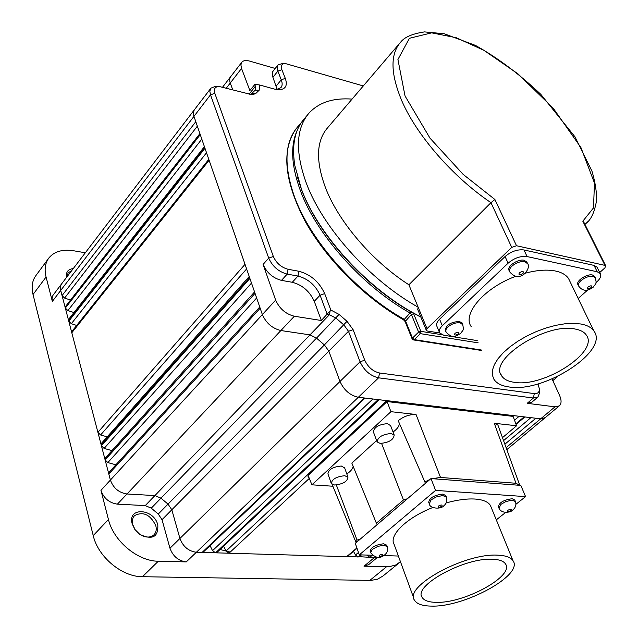 <?xml version="1.0" encoding="UTF-8"?>
<svg xmlns="http://www.w3.org/2000/svg" width="638" height="638" viewBox="0 0 638 638"><rect width="100%" height="100%" fill="white"/><g stroke="black" fill="none" stroke-linecap="round" stroke-linejoin="round"><path stroke-width="0.96" d="M399.46 43.544L327.701 127.68C316.257 140.759 315.531 160.8 325.532 187.819C338.611 221.912 372.353 261.365 408.894 284.779L490.965 202.669L494.913 199.503L463.156 174.389L429.98 138.135L405.042 95.987L397.929 59.517L409.405 38.296L431.655 32.849L456.242 37.722L483.891 50.322L517.912 73.801L553.146 108.093L580.955 147.601L594.48 183.074L593.492 207.9L582.821 221.211L584.089 222.718M587.813 221.705L585.979 223.436C591.043 219.799 594.568 212.159 596.554 200.523C596.793 192.094 595.254 182.285 591.944 171.096L575.013 136.867L540.809 94.336C519.252 73.984 497.449 57.667 475.406 45.378L444.136 33.726L424.517 31.9C412.387 33.734 404.436 37.148 400.648 42.156C390.017 54.246 390.472 73.968 402.028 101.322C417.085 135.87 453.14 177.173 490.965 202.669L511.74 247.4L427.005 328.65L418.137 307.181C370.112 280.465 323.003 227.997 306.407 183.417C294.987 151.82 295.88 128.35 309.103 113.014C319.056 102.351 333.379 97.718 352.072 99.105M307.628 114.784L304.374 118.684C294.852 129.474 291.654 145.009 294.764 165.298L301.431 189.143C318.721 236.291 370.375 291.805 420.769 316.855M408.894 284.779L418.137 307.181L417.746 309.518L426.288 330.237M297.467 177.26L301.646 189.957C318.091 234.569 365.343 286.948 413.312 313.114L420.881 317.134M445.731 331.417L445.388 330.604C445.795 325.141 450.476 322.078 459.448 321.416L462.335 323.458M509.531 271.365L509.196 270.64C506.094 266.78 517.952 258.589 524.253 260.288L527.012 262.393M578.475 285.625L578.1 284.851C575.149 281.39 586.761 273.455 592.535 275.026L594.871 276.772M525.17 273.231C536.989 270.065 547.133 269.332 555.61 271.038C561.703 272.37 566.01 274.858 568.53 278.495L570.165 281.892M580.979 324.008C587.104 325.165 591.394 327.469 593.842 330.915C609.792 350.852 543.592 393.359 508.813 386.923C501.54 385.902 496.571 383.35 493.9 379.243L492.321 374.984L492.472 370.032L494.378 364.561L497.999 358.739L503.23 352.766L509.921 346.857L517.841 341.226L526.709 336.082L536.215 331.616L546.008 327.996L555.722 325.348L565.013 323.777L573.53 323.33L580.979 324.008M514.116 382.29C508.039 381.42 503.876 379.275 501.627 375.846C488.11 359.76 545.857 322.294 575.205 329.041C580.468 330.005 584.145 331.975 586.226 334.942C599.736 351.745 543.568 387.84 514.116 382.29M73.234 268.622C67.971 269.18 65.762 272.075 66.615 277.299M71.623 270.735L68.154 272.777L66.974 276.828M157.809 524.93C153.87 508.207 127.161 506.795 132.194 523.846L134.817 529.388L139.77 534.389C152.386 540.258 158.399 537.1 157.809 524.93M155.792 525.632C150.329 514.611 143.287 511.245 134.65 515.552C132.465 517.833 131.827 520.871 132.752 524.667L135.104 529.652L139.555 534.15C145.193 537.754 149.954 538.017 153.838 534.939C156.119 532.61 156.773 529.508 155.792 525.632M220.078 549.501L230.23 552.085M376.954 441.464L373.453 432.085C374.027 427.269 378.669 424.461 387.386 423.664L390.623 425.65M391.142 433.513L394.188 434.996C393.622 439.773 388.973 442.589 380.24 443.434L377.13 441.927C377.728 437.142 382.393 434.342 391.142 433.513M331.162 483.133L327.924 473.851C328.53 469.44 332.996 466.833 341.322 466.027L344.656 467.933M344.767 475.725L347.965 477.192C347.351 481.562 342.885 484.17 334.559 485.024L331.305 483.54C331.943 479.162 336.425 476.562 344.767 475.725M498.812 507.792L498.382 506.747C499.219 502.505 503.829 499.833 512.218 498.749L514.834 500.16M429.119 503.35L428.712 502.297C429.47 497.847 434.199 495.112 442.9 494.075L445.914 495.726M370.534 552.38L370.144 551.296C370.917 547.316 375.415 544.804 383.637 543.775L386.787 545.338M446.145 502.935C457.183 499.857 466.833 498.565 475.103 499.052C482.998 499.642 488.102 501.771 490.407 505.448L491.316 507.665M497.768 555.172C505.727 555.499 510.815 557.357 513.024 560.746C523.774 574.95 464.751 607.24 431.623 606.1C422.587 606.028 416.893 604.074 414.517 600.222C403.471 586.633 464.815 552.883 497.768 555.172M436.496 602.344C428.919 602.272 424.134 600.621 422.141 597.391C412.81 585.851 464.576 557.381 492.488 559.239C499.299 559.494 503.645 561.073 505.519 563.976C514.643 575.955 464.536 603.381 436.496 602.344M582.821 221.211L604.968 265.376L605.701 265.807L604.864 267.92L599.712 272.522M604.968 265.376L516.501 245.742L494.913 199.503M511.74 247.4L516.501 245.742M477.216 340.596L443.745 335.237L439.702 332.988L427.404 331.018L426.367 330.436L427.005 328.65M439.359 332.167L436.99 326.489C435.929 324.431 436.791 322.007 439.582 319.223L505.057 256.548C511.19 251.388 517.498 249.195 523.981 249.96L594.034 265.4L597.048 267.155L597.463 267.992M505.057 256.548L508.111 263.183L442.317 325.747L439.582 319.223M439.702 332.988C438.641 330.947 439.518 328.53 442.317 325.747M594.034 265.4L597.2 271.772L600.206 273.511C601.522 275.783 600.414 278.559 596.889 281.844L595.964 282.666M587.797 289.923L578.18 298.48M597.2 271.772L527.084 256.572L523.981 249.96M508.111 263.183C514.268 258.023 520.592 255.822 527.084 256.572M471.147 326.552C462.064 313.808 484.545 287.594 515.943 276.238M297.507 129.681C290.186 145.121 291.183 165.529 300.482 190.89C316.711 234.936 362.855 286.59 410.258 313.122L411.406 314.478L413.615 313.721L413.312 313.114M441.831 334.711L420.841 331.345L420.394 333.658L418.616 332.111L420.841 331.345L413.615 313.721M412.108 338.85L405.13 321.608L411.406 314.478L418.616 332.111L412.475 338.068L414.245 339.607L413.368 339.918L412.148 338.953L412.475 338.068L405.449 320.715L404.301 319.367L411.063 311.846M538.025 383.877L539.421 389.1C539.317 392.394 537.611 393.893 534.301 393.598L379.53 372.983C372.951 371.444 368.014 367.177 364.737 360.183L353.109 329.679L347.024 321.313L339.065 314.406L330.827 310.028L324.67 293.616C319.263 281.9 310.674 274.452 298.903 271.262L288.097 269.292C281.278 267.434 276.366 263.167 273.343 256.5L214.823 93.315C213.539 88.993 214.95 86.704 219.049 86.465L252.193 94.751L255.647 93.611L259.188 90.189L259.818 85.037L274.468 89.089L279.037 89.783C285.641 89.352 287.73 85.556 285.306 78.386L281.884 69.725C280.568 65.818 281.645 63.736 285.122 63.481L363.301 85.947M283.152 63.369L278.072 64.821L277.235 66.615L277.857 71.113L281.884 69.725M276.461 89.535L280.935 87.645C282.435 85.787 282.538 83.163 281.254 79.782L277.857 71.113L272.92 77.31L272.41 75.667L272.721 71.647L277.945 64.98M241.706 62.372L230.358 77.086L229.664 79.008L229.911 81.943L230.254 83.028L241.547 68.433L249.849 90.532L255.056 84.24L255.328 90.046L251.595 93.65L249.881 94.448M259.818 85.037L255.056 84.24M218.3 86.497L215.843 86.226L210.947 88.14L210.476 88.849L209.87 91.513L210.508 94.807L214.823 93.315M273.343 256.5L268.71 258.111L210.508 94.807L193.96 116.363L193.354 113.062L194.207 109.999L210.795 88.331M330.827 310.028L321.353 320.499L294.341 316.241C285.72 314.071 279.492 308.688 275.656 300.099L263.071 264.443L268.71 258.111C272.482 266.469 278.639 271.804 287.18 274.117L288.097 269.292M298.903 271.262L297.986 276.055L287.18 274.117L281.486 280.385L292.284 282.283L297.986 276.055C308.09 278.774 315.451 285.154 320.077 295.211L314.271 301.335C309.693 291.303 302.356 284.955 292.284 282.283M364.737 360.183L360.063 361.81L348.492 331.281L343.93 324.997L335.963 318.099L329.399 314.741L327.23 314.39L320.077 295.211L324.67 293.616M353.109 329.679L348.492 331.281L328.825 351.099L339.982 381.452L360.063 361.81C364.154 370.574 370.327 375.918 378.581 377.824L379.53 372.983M534.301 393.598L533.4 398.016L378.581 377.824L358.333 397.275L540.681 418.815L554.98 406.837L527.195 403.32L531.988 402.099M527.195 403.32L533.4 398.016L537.922 397.043L539.804 392.362L539.533 390.001M275.185 68.449L249.602 61.088C245.973 60.1 243.381 60.474 241.834 62.205L240.893 64.877L241.547 68.433M277.139 89.48L272.92 77.31M195.802 121.691L62.069 295.577L65.291 307.899L200.204 134.458L193.96 116.363L60.722 290.426L60.419 288.767L60.682 285.736L61.766 283.655L194.311 109.856M204.718 147.545L200.26 134.626L65.339 308.058L68.601 320.507L204.718 147.545L204.965 148.255L68.776 321.193L71.807 332.749L209.112 160.258L204.965 148.255M245.024 264.323L97.901 432.333L101.219 445.005L249.625 277.65L209.112 160.258M254.969 293.129L249.897 278.439L101.418 445.763L105.071 459.719L255.033 293.328L105.126 459.91L108.819 474.026L260.168 308.21L255.033 293.328M263.071 264.443C266.812 272.793 272.944 278.104 281.486 280.385M321.353 320.499L314.271 301.335M552.069 378.948L559.55 395.353C561.671 400.297 561.56 403.822 559.231 405.928L554.98 406.837M85.317 252.776L73.793 250.79C62.652 249.051 54.366 251.42 48.935 257.904C45.162 262.944 44.205 269.316 46.08 277.004L52.348 301.399L60.722 290.426L62.069 295.577L64.605 298.074L70.531 300.043M61.599 283.878L52.898 295.418L52.061 298.177L52.348 301.399M275.656 300.099L100.948 490.343L108.436 519.476L93.228 535.609L33.032 294.501L46.08 277.004M199.901 133.589L65.523 306.487L65.339 308.058L67.891 310.57L73.952 312.556M204.415 146.66L68.84 319.064L68.776 321.193L71.344 323.713L76.688 325.444M208.793 159.348L72.054 331.266L71.807 332.749L97.901 432.333L100.589 434.98L107.184 436.855M249.227 276.501L101.57 443.195L101.418 445.763L104.122 448.418L111.953 450.611M254.554 291.949L105.437 457.861L105.126 459.91L107.838 462.582L115.885 464.799M259.754 306.998L109.21 472.12L108.819 474.026L110.39 480.023C113.301 488.07 118.843 492.727 127.01 493.987L294.341 316.241M347.024 321.313L324.375 344.919L328.825 351.099L171.813 509.77L179.924 538.44C183.01 546.606 188.497 551.208 196.376 552.261L358.333 397.275C350.087 395.464 343.97 390.185 339.982 381.452L169.963 548.241L162.028 519.691L158.272 514.045L151.262 508.159L145.249 505.591L329.399 314.741L330.157 310.826M169.963 548.241C172.994 556.344 178.425 560.898 186.256 561.903L158.312 561.225C137.768 561.273 113.46 540.992 108.436 519.476M367.344 555.092L369.761 557.333L359.33 556.671M358.476 552.444L355.462 554.996L358.205 556.99L347.646 556.32M386.78 400.632L226.027 551.072L229.018 553.218L215.748 552.827L217.048 552.349M372.863 398.989L212.542 550.666L215.564 552.819L202.102 552.428L203.442 551.934M93.228 535.609C98.053 556.95 122.033 576.904 142.449 576.704L370.837 580.413L377.433 579.232L382.92 576.058M400.449 561.719L395.831 564.941L389.539 566.64L364.011 566.201L368.644 564.662M355.462 554.996L353.5 551.336M512.88 415.529L512.019 416.263L388.335 401.717L389.188 400.919M226.027 551.072L223.587 546.2M212.542 550.666L210.054 545.649M48.496 258.502L36.015 275.425C32.227 280.489 31.23 286.845 33.032 294.501M100.948 490.343C103.795 498.334 109.281 502.935 117.408 504.156L145.249 505.591M424.868 481.961L425.434 483.325L430.02 479.401L424.868 481.961L398.216 420.713C403.679 416.391 409.62 414.317 416.04 414.501L390.927 411.685L387.083 401.565L388.335 401.717M440.523 477.455L432.125 478.667L519.795 485.327L515.982 483.269L440.523 477.455L416.04 414.501M512.019 416.263L513.104 416.391L516.573 425.769L494.29 423.273L515.982 483.269M308.473 476.315L307.867 476.873L308.728 476.937M308.983 477.583L307.867 476.873M390.927 411.685L311.902 484.816L308.106 475.406L387.083 401.565M356.116 542.651L332.095 484.354M346.817 473.97C350.677 471.354 352.782 468.786 353.141 466.282M425.434 483.325L407.419 498.749L403.463 499.969L376.38 523.184L351.849 463.124L376.595 440.491M393.056 432.014C397.203 429.023 399.308 426.152 399.372 423.393M311.902 484.816L332.884 486.236M498.158 425.737L497.935 425.115L494.29 423.273M502.481 437.652L516.573 425.769M376.38 523.184L377.194 524.611L360.326 539.046L357.041 540.091L336.354 485M519.795 485.327L520.823 485.406L525.576 496.619L435.579 490.383L359.314 554.845L355.286 543.361L356.156 542.619L357.041 540.091M403.463 499.969L381.604 443.466M432.125 478.667L430.985 478.58L430.02 479.401M435.579 490.383L430.985 478.58M356.156 542.619L360.326 539.046M377.194 524.611L407.419 498.749M413.807 598.269L394.148 544.461C388.502 535.521 406.462 517.841 432.779 507.505M359.314 554.845L372.313 555.243M383.677 555.586L398.375 556.033M496.3 519.85L505.623 512.45M515.887 504.307L525.576 496.619M414.229 339.623L412.459 338.084M300.626 123.684L299.294 125.096C284.652 140.4 283.089 164.405 294.596 197.102C310.706 241.268 356.817 292.946 404.301 319.367L404.253 319.415C356.77 293.001 310.65 241.324 294.549 197.158C283.392 165.649 284.492 142.146 297.834 126.651L297.858 126.619M462.095 322.9L462.678 324.264C464.001 331.106 463.228 329.519 460.636 333.419C455.66 336.274 452.956 339.384 445.962 331.967L445.866 329.702L447.748 327.063C451.6 323.865 455.691 322.437 460.03 322.78L462.917 324.822M526.701 261.732L527.347 263.119C529.325 265.472 528.623 268.821 525.249 273.16C519.898 278.032 514.762 277.65 509.834 272.019C508.925 270.4 509.61 268.462 511.883 266.206C516.11 262.681 520.448 261.173 524.899 261.676L527.658 263.781M594.592 276.214L595.254 277.546C596.809 284.572 596.355 282.618 593.125 287.275C589.48 289.764 583.738 292.946 578.746 286.183C577.884 284.684 578.618 282.833 580.947 280.632C585.07 277.347 589.153 275.919 593.196 276.366L595.533 278.104M514.675 499.777L515.265 501.189C516.597 504.506 515.775 507.449 512.8 510.017C511.851 512.035 501.763 514.635 498.964 508.167L500.974 504.307L505.862 501.564L512.083 500.144L515.424 501.572M445.747 495.303L446.321 496.771C447.485 500.439 446.664 503.43 443.865 505.743C441.424 509.347 429.693 508.941 429.278 503.765L431.129 499.865L436.121 496.994L442.692 495.527L446.488 497.193M386.66 544.98L387.178 546.415C388.175 549.868 387.37 552.668 384.762 554.821C380.017 558.856 375.311 558.162 370.662 552.739L372.297 549.374L377.935 546.335L384.156 545.219L387.306 546.774M511.07 510.464C508.111 511.907 507.043 511.843 507.88 510.272C510.847 508.829 511.915 508.893 511.07 510.464M441.831 506.293C438.785 507.8 437.628 507.728 438.37 506.086C441.416 504.57 442.573 504.642 441.831 506.293M382.72 555.427C379.825 556.846 378.677 556.807 379.275 555.315C382.178 553.896 383.326 553.936 382.72 555.427M584.934 224.409L585.979 223.436L584.886 224.313M481.275 349.999L414.245 339.607L420.394 333.658L478.181 342.845M458.355 333.889C455.269 335.532 454.128 335.349 454.942 333.339C458.028 331.696 459.169 331.88 458.355 333.889M523 273.535C519.531 275.401 518.311 275.145 519.348 272.785C522.825 270.919 524.037 271.174 523 273.535M591.203 287.579C588.037 289.245 586.992 289.03 588.053 286.925C591.227 285.258 592.271 285.473 591.203 287.579M296.144 128.693C281.254 150.018 284.189 180.753 304.956 220.915C325.954 259.012 364.362 297.571 403.439 319.734L404.253 319.415M285.306 78.386L281.254 79.782L276.286 85.971M259.188 90.189L255.152 90.237M255.647 93.611L251.595 93.65M339.065 314.406L316.504 338.124L310.028 334.878L280.919 330.54C272.306 328.45 266.118 323.115 262.354 314.542L260.168 308.21M249.059 94.233L255.527 86.05M249.625 277.65L249.897 278.439M162.028 519.691L171.813 509.77L168.033 504.116L324.375 344.919L316.504 338.124L160.967 498.174L154.946 495.582L127.01 493.987L117.408 504.156M232.75 89.822L230.254 83.028L226.346 88.092M158.272 514.045L168.033 504.116L160.967 498.174L151.262 508.159M372.257 555.243L369.761 557.333L374.522 557.468L375.152 556.942M506.109 447.661L540.681 418.815L545.203 417.651M535.864 418.241L504.857 444.207M186.256 561.903L196.376 552.261L202.102 552.428L364.266 397.976M64.605 298.074L197.341 126.164M201.815 139.116L67.891 310.57M206.521 152.753L71.344 323.713M100.589 434.98L246.619 268.941M251.492 283.065L104.122 448.418M256.635 297.97L107.838 462.582M364.011 566.201L374.522 557.468L376.579 557.269M360.701 554.885L358.205 556.99L360.853 554.893M356.897 547.938L346.657 556.655L229.018 553.218L309.31 478.388M378.182 399.619L215.564 552.819L378.366 399.635M158.312 561.225L142.449 576.704M369.817 580.413L386.532 566.751M530.888 417.659L503.557 440.627M519.157 416.271L514.515 420.211M524.316 416.877L515.911 423.975M515.863 423.863L524.157 416.861M568.53 278.495L593.842 330.915M500.487 373.23L501.627 375.846M390.44 425.171L394.188 434.996M344.512 467.518L347.965 477.192M490.407 505.448L513.024 560.746M421.527 595.732L422.141 597.391M605.701 265.807L583.89 222.319M600.206 273.511L597.048 267.155M481.467 350.461L413.472 339.934M403.495 319.766L405.09 321.512M285.122 63.481L281.94 63.306M277.155 89.647L279.037 89.783M251.013 94.663L252.193 94.751M219.049 86.465L215.843 86.226M539.421 389.1L539.804 392.362M537.922 397.043L531.725 402.323M559.231 405.928L544.956 417.858M552.835 380.623L557.875 376.324M222.646 87.087L230.462 76.935M506.819 449.623L544.948 417.866M365.088 398.072L203.378 551.998M368.373 564.885L377.489 557.333M382.146 576.688L398.862 563.107M359.274 556.719L361.419 554.908M516.062 424.39L524.883 416.949M379.171 399.731L216.984 552.412M347.59 556.368L357.033 548.329M519.619 484.904L497.935 425.115"/></g></svg>
